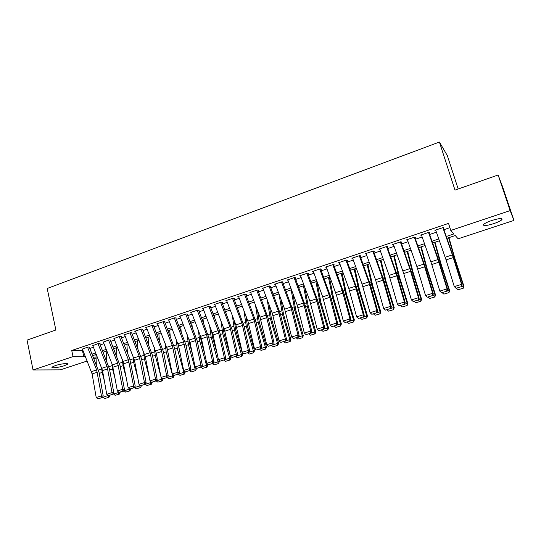 <?xml version="1.0" encoding="UTF-8"?>
<svg xmlns="http://www.w3.org/2000/svg" width="541" height="541" viewBox="0 0 541 541"><rect width="100%" height="100%" fill="white"/><g stroke="black" fill="none" stroke-linecap="round" stroke-linejoin="round"><path stroke-width="0.81" d="M55.182 365.642C60.565 363.789 69.167 362.828 67.557 364.228L64.447 365.675C59.152 367.495 50.55 368.489 52.112 367.082L55.182 365.642M491.864 220.464C499.438 218.206 502.778 217.962 501.886 219.734C500.499 220.958 497.734 222.277 493.602 223.683C486.109 225.922 482.795 226.158 483.647 224.393C484.993 223.19 487.732 221.884 491.864 220.464M458.186 188.998L447.326 155.598L439.407 142.046L47.195 288.475L55.865 330.01L27.05 340.113L33.042 369.97L73.035 356.614L83.808 356.85L85.316 356.35M439.407 142.046L454.995 190.114L498.133 174.993L502.65 186.915L513.95 220.417L458.126 238.804L455.258 235.538L446.94 238.297M96.082 358.074L93.978 358.771M87.182 361.009L60.328 369.855L33.042 369.97M89.637 347.099L87.879 347.024L82.421 349.148M100.071 343.596L98.34 343.508L92.822 345.658M110.614 340.052L108.91 339.951L103.331 342.135M121.265 336.475L119.595 336.36L113.955 338.571M132.038 332.857L130.395 332.729L123.903 334.913L124.694 334.967M142.919 329.199L141.309 329.056L134.743 331.261L135.541 331.329M153.915 325.506L152.339 325.344L145.705 327.575L146.51 327.65M165.032 321.767L163.49 321.597L156.789 323.849L157.593 323.937M176.271 317.993L174.763 317.804L167.987 320.083L168.799 320.177M187.632 314.179L186.158 313.969L179.308 316.275L180.133 316.384M199.122 310.318L197.681 310.094L190.757 312.428L191.582 312.549M210.733 306.416L209.333 306.179L202.327 308.532L203.166 308.668M222.473 302.466L221.113 302.216L214.026 304.597L214.872 304.745M234.348 298.483L233.022 298.206L225.861 300.62L226.713 300.782M246.351 294.446L245.066 294.155L237.824 296.596L238.689 296.779M258.49 290.368L257.252 290.057L249.928 292.525L250.801 292.728M270.77 286.243L269.574 285.918L262.162 288.407L263.048 288.637M283.193 282.071L282.037 281.726L274.544 284.248L275.437 284.498M295.751 277.844L294.642 277.486L287.061 280.035L287.968 280.312M308.458 273.577L307.396 273.198L299.728 275.775L300.647 276.086M321.313 269.256L320.292 268.857L312.536 271.467L313.476 271.819M334.318 264.887L333.344 264.468L325.499 267.105L326.453 267.497M346.199 260.897L347.478 260.464L346.551 260.025L338.612 262.696L339.491 262.858M359.549 256.414L360.793 255.994L359.914 255.528L351.88 258.233L352.854 258.659M373.06 251.869L374.264 251.47L373.439 250.983L365.303 253.715L366.284 254.148M386.734 247.278L387.897 246.885L387.126 246.378L378.896 249.144L379.877 249.584M400.57 242.625L401.692 242.253L400.976 241.719L392.644 244.518L393.632 244.958M414.575 237.925L415.657 237.56L414.994 237.005L406.562 239.839L407.549 240.285M428.756 233.157L429.791 232.813L429.189 232.231L420.648 235.105L421.642 235.545M446.305 236.471L453.872 233.955L450.781 230.439L448.536 223.399L71.737 350.5L83.043 350.696M89.833 348.418L93.444 347.207M100.254 344.928L103.953 343.684M110.79 341.391L114.57 340.127M121.434 337.827L125.309 336.529M132.193 334.216L136.156 332.891M143.067 330.571L147.118 329.212M154.057 326.886L158.202 325.493M165.161 323.16L169.407 321.739M176.386 319.4L180.735 317.939M187.741 315.592L192.183 314.105M199.216 311.744L203.761 310.216M210.814 307.856L215.467 306.294M222.547 303.92L227.301 302.324M234.409 299.944L239.271 298.314M246.398 295.92L251.376 294.257M258.53 291.856L263.616 290.152M270.798 287.744L275.998 286M283.207 283.579L288.522 281.8M295.751 279.372L301.188 277.553M308.444 275.119L314.003 273.252M321.286 270.811L326.974 268.904M334.277 266.456L340.086 264.508M347.423 262.047L353.361 260.059M360.719 257.59L366.791 255.555M374.176 253.08L380.384 250.997M387.796 248.508L394.139 246.385M401.578 243.89L408.063 241.719M415.522 239.21L422.149 236.992M429.642 234.476L436.418 232.211M443.931 229.688L449.902 227.687M443.106 228.336L444.1 228.004L443.552 227.403L434.91 230.304L435.904 230.757M498.133 174.993L510.143 210.611L513.95 220.417M71.737 350.5L73.035 356.614M450.781 230.439L510.143 210.611M92.105 354.091L95.716 352.894M102.533 350.629L106.232 349.405M113.069 347.133L116.856 345.875M123.72 343.596L127.595 342.311M134.479 340.025L138.449 338.707M145.36 336.407L149.417 335.062M156.349 332.762L160.501 331.383M167.46 329.07L171.713 327.657M178.692 325.337L183.041 323.897M190.047 321.57L194.496 320.096M201.529 317.756L206.074 316.248M213.134 313.902L217.786 312.36M224.867 310.007L229.627 308.424M236.728 306.064L241.597 304.448M248.732 302.081L253.702 300.431M260.863 298.05L265.949 296.367M273.131 293.979L278.338 292.248M285.54 289.854L290.862 288.089M298.091 285.689L303.535 283.883M310.791 281.476L316.35 279.623M323.633 277.208L329.32 275.322M336.63 272.894L342.439 270.96M349.777 268.525L355.714 266.551M363.079 264.109L369.151 262.094M376.536 259.639L382.744 257.577M390.156 255.115L396.499 253.012M403.944 250.537L410.423 248.387M417.889 245.905L424.516 243.707M432.009 241.218L438.785 238.966M93.295 357.06L96.048 357.121M439.42 240.786L432.651 243.031M425.158 245.513L418.524 247.704M411.059 250.179L404.573 252.329M397.135 254.791L390.791 256.894M383.38 259.349L377.172 261.404M369.78 263.852L363.714 265.861M356.35 268.302L350.406 270.27M343.075 272.698L337.259 274.625M329.949 277.046L324.269 278.926M316.985 281.34L311.42 283.18M304.164 285.587L298.727 287.386M291.491 289.78L286.169 291.545M278.96 293.932L273.76 295.656M266.578 298.037L261.486 299.721M254.331 302.088L249.354 303.738M242.219 306.105L237.357 307.714M230.25 310.067L225.489 311.643M218.408 313.99L213.756 315.531M206.696 317.865L202.151 319.373M195.118 321.706L190.669 323.18M183.663 325.499L179.314 326.94M172.329 329.253L168.082 330.659M161.123 332.965L156.971 334.338M150.033 336.637L145.975 337.983M139.064 340.269L135.094 341.581M128.21 343.866L124.335 345.151M117.471 347.423L113.684 348.675M106.847 350.94L103.148 352.164M96.332 354.423L92.721 355.62M82.523 350.872L83.808 356.85M435.268 230.189L435.491 230.892M421.074 234.963L421.29 235.666M407.042 239.677L407.258 240.38M393.185 244.343L393.395 245.039M379.491 248.948L379.694 249.644M365.959 253.499L366.162 254.189M359.305 255.737L368.779 281.942L362.078 284.106L352.786 258.686M442.856 227.633L452.391 254.899L461.588 284.363L462.142 284.972L453.852 258.294L443.424 228.228M456.34 288.522L454.284 286.622L461.588 284.363L461.223 286.703L456.11 288.285L461.223 286.703M435.661 230.053L446.068 259.896L454.284 286.622L456.11 288.285M461.446 286.946L462.142 284.972M461.561 286.608L463.502 286.006L454.758 259.139L448.597 237.742M463.13 288.184L463.502 286.006L463.88 286.101L463.279 288.218L458.099 289.733L463.279 288.218M448.942 237.634L455.17 259.349L463.88 286.101M458.099 289.733L456.577 288.448M428.506 232.461L438.027 259.545L447.028 288.874L447.644 289.462L438.237 258.923L429.135 233.029M421.398 234.848L431.786 264.502L439.819 291.105L447.028 288.874L446.683 291.193L441.632 292.749L446.683 291.193M446.927 291.423L447.644 289.462M439.819 291.105L441.632 292.749M414.332 237.229L423.846 264.13L432.651 293.323L433.321 293.891L425.402 267.45L415.015 237.776M407.305 239.589L416.813 266.402L425.53 295.528L432.651 293.323L432.32 295.629L427.336 297.165L432.32 295.629M432.59 295.853L433.321 293.891M425.53 295.528L427.336 297.165M400.326 241.942L409.828 268.661L418.443 297.726L419.167 298.267L411.43 271.947L401.07 242.463M393.388 244.275L403.735 273.536L411.41 299.903L418.443 297.726L418.132 300.012L413.209 301.526L418.132 300.012M418.423 300.221L419.167 298.267M411.41 299.903L413.209 301.526M386.49 246.595L395.978 273.144L404.411 302.067L405.189 302.595L397.628 276.39L387.288 247.088M379.633 248.901L389.121 275.362L397.459 304.225L404.411 302.067L404.12 304.333L399.251 305.841L404.12 304.333M404.431 304.542L405.189 302.595M397.459 304.225L399.251 305.841M447.049 291.085L449.172 290.429L440.55 263.704L434.619 242.375M448.82 292.586L449.172 290.429L449.612 290.51L448.996 292.613L443.857 294.121L448.996 292.613M435.032 242.24L441.023 263.893L449.612 290.51M443.857 294.121L442.335 292.843M432.712 295.514L435.018 294.804L426.511 268.214L420.81 246.953M434.687 296.941L435.018 294.804L435.512 294.859L434.89 296.962L429.784 298.449L434.89 296.962M421.283 246.791L427.038 268.383L435.512 294.859M429.784 298.449L428.269 297.185M418.551 299.89L421.033 299.119L412.641 272.671L407.157 251.47M420.722 301.242L421.033 299.119L421.581 299.159L420.945 301.249L415.88 302.73L420.945 301.249M407.691 251.295L413.223 272.82L421.581 299.159M415.88 302.73L414.365 301.479M404.56 304.204L407.217 303.386L398.933 277.073L393.665 255.94M406.927 305.489L407.217 303.386L407.819 303.406L407.17 305.496L402.139 306.963L407.17 305.496M394.261 255.744L399.569 277.208L407.819 303.406M402.139 306.963L400.624 305.719M372.817 251.193L382.298 277.567L390.548 306.362L391.38 306.869L383.988 280.779L373.669 251.666M366.041 253.472L375.522 279.758L383.677 308.492L390.548 306.362L390.271 308.613L385.463 310.094L390.271 308.613M390.602 308.81L391.38 306.869M383.677 308.492L385.463 310.094M390.737 308.478L393.557 307.606L385.388 281.428L380.337 260.356M393.293 309.689L393.557 307.606L394.213 307.606L393.557 309.682L388.56 311.143L393.557 309.682M380.986 260.14L386.078 281.543L394.213 307.606M388.56 311.143L387.052 309.905M368.779 281.942L376.854 310.608L377.733 311.089L370.504 285.114L360.218 256.191M362.078 284.106L370.064 312.705L376.854 310.608L376.59 312.833L371.836 314.301L376.59 312.833M376.942 313.029L377.733 311.089M370.064 312.705L371.836 314.301M377.077 312.691L380.059 311.772L371.998 285.729L367.156 264.725M379.816 313.834L380.059 311.772L380.769 311.758L380.1 313.827L375.136 315.275L380.1 313.827M367.866 264.488L372.742 285.824L380.769 311.758M375.136 315.275L373.635 314.05M345.956 260.228L355.417 286.263L363.315 314.794L364.242 315.261L357.188 289.401L346.916 260.654M339.342 262.453L348.796 288.4L356.607 316.877L363.315 314.794L363.065 317.012L358.372 318.46L363.065 317.012M363.437 317.195L364.242 315.261M356.607 316.877L358.372 318.46M363.579 316.864L366.724 315.89L358.764 289.983L354.125 269.039M366.494 317.939L366.724 315.89L367.481 315.856L366.805 317.919L361.875 319.359L366.805 317.919M354.896 268.782L359.555 290.057L367.481 315.856M361.875 319.359L360.374 318.142M332.762 264.664L342.21 290.531L349.939 318.94L350.913 319.386L344.015 293.641L333.777 265.07M326.223 266.862L336.475 295.203L343.312 320.996L349.939 318.94L349.702 321.138L345.063 322.571L349.702 321.138M350.095 321.313L350.913 319.386M343.312 320.996L345.063 322.571M350.237 320.982L353.543 319.961L345.685 294.182L341.243 273.306M353.334 321.99L353.543 319.961L354.348 319.914L353.658 321.969L348.762 323.396L353.658 321.969M342.068 273.029L346.524 294.243L354.348 319.914M348.762 323.396L347.261 322.186M319.724 269.046L329.158 294.75L336.718 323.031L337.746 323.457L331.004 297.827L320.786 269.438M313.259 271.224L322.693 296.847L330.166 325.067L336.718 323.031L336.502 325.215L331.917 326.629L336.502 325.215M336.915 325.378L337.746 323.457M330.166 325.067L331.917 326.629M306.835 273.381L316.255 298.923L323.653 327.082L324.722 327.488L318.142 301.966L307.944 273.753M300.444 275.531L309.865 300.992L317.175 329.084L323.653 327.082L323.45 329.246L318.92 330.639L323.45 329.246M323.876 329.401L324.722 327.488M317.175 329.084L318.92 330.639M294.094 277.668L303.508 303.048L310.737 331.078L311.853 331.471L305.422 306.057L295.251 278.013M287.778 279.792L297.185 305.097L304.34 333.06L310.737 331.078L310.548 333.229L306.071 334.608L310.548 333.229M311.001 333.378L311.853 331.471M304.34 333.06L306.071 334.608M281.496 281.908L290.896 307.126L297.976 335.035L299.132 335.406L292.85 310.101L282.7 282.233M275.254 284.005L284.647 309.148L291.646 336.996L297.976 335.035L297.8 337.165L293.371 338.531L297.8 337.165M298.267 337.307L299.132 335.406M291.646 336.996L293.371 338.531M269.046 286.094L278.432 311.156L285.35 338.943L286.554 339.295L280.421 314.105L270.297 286.399M262.872 288.17L272.251 313.158L279.095 340.877L285.35 338.943L285.195 341.053L280.813 342.406L285.195 341.053M285.675 341.195L286.554 339.295M279.095 340.877L280.813 342.406M256.738 290.233L266.111 315.146L272.88 342.805L274.125 343.143L268.126 318.061L258.03 290.524M250.632 292.289L259.998 317.121L266.693 344.718L272.88 342.805L272.732 344.901L268.404 346.24L272.732 344.901M273.232 345.036L274.125 343.143M266.693 344.718L268.404 346.24M244.566 294.324L253.925 319.089L260.546 346.625L261.83 346.943L255.974 321.969L245.898 294.595M238.534 296.36L247.879 321.036L254.432 348.519L260.546 346.625L260.41 348.708L256.13 350.027L260.41 348.708M260.924 348.83L261.83 346.943M254.432 348.519L256.13 350.027M232.529 298.375L241.874 322.984L248.346 350.406L249.678 350.703L243.957 325.838L233.908 298.625M226.564 300.383L235.896 324.911L242.3 352.272L248.346 350.406L248.231 352.468L243.998 353.773L248.231 352.468M248.759 352.583L249.678 350.703M242.3 352.272L243.998 353.773M220.627 302.378L229.959 326.838L236.289 354.139L237.655 354.423L232.069 329.658L222.047 302.615M214.73 304.36L224.785 331.187L230.31 355.992L236.289 354.139L236.18 356.188L232.001 357.479L236.18 356.188M236.728 356.303L237.655 354.423M230.31 355.992L232.001 357.479M208.86 306.334L218.172 330.646L224.366 357.831L225.773 358.101L219.227 329.807L210.321 306.551M203.024 308.296L213.059 334.96L218.456 359.664L224.366 357.831L224.272 359.866L220.133 361.145L224.272 359.866M224.833 359.968L225.773 358.101M218.456 359.664L220.133 361.145M197.222 310.25L206.52 334.419L212.572 361.483L214.013 361.74L208.691 337.185L198.716 310.453M191.446 312.191L201.462 338.7L206.73 363.295L212.572 361.483L212.491 363.505L208.4 364.769L212.491 363.505M213.066 363.599L214.013 361.74M206.73 363.295L208.4 364.769M185.705 314.125L194.99 338.145L200.914 365.094L202.388 365.337L197.195 340.884L187.24 314.307M179.997 316.045L189.992 342.392L195.132 366.886L200.914 365.094L200.839 367.102L196.796 368.347L200.839 367.102M201.435 367.19L202.388 365.337M195.132 366.886L196.796 368.347M337.057 325.053L340.512 323.985L332.762 298.334L328.509 277.519M340.323 325.993L340.512 323.985L341.364 323.917L340.661 325.966L335.799 327.386L340.661 325.966M329.388 277.229L333.648 298.375L341.364 323.917M335.799 327.386L334.304 326.182M324.025 329.07L327.63 327.961L319.981 302.446L315.917 281.692M327.454 329.956L327.63 327.961L328.536 327.88L327.819 329.922L322.991 331.329L327.819 329.922M316.85 281.381L320.908 302.466L328.536 327.88M322.991 331.329L321.496 330.138M311.143 333.053L314.889 331.89L307.342 306.504L303.467 285.817M314.74 333.871L314.889 331.89L315.843 331.795L315.119 333.831L310.324 335.231L315.119 333.831M304.745 287.17L308.323 306.51L315.843 331.795M310.324 335.231L308.837 334.047M298.416 336.982L302.304 335.778L294.852 310.52L291.159 289.895M302.169 337.74L302.304 335.778L303.298 335.67L302.568 337.692L297.8 339.085L302.568 337.692M292.837 293.411L295.873 310.507L303.298 335.67M297.8 339.085L296.312 337.909M285.824 340.864L289.854 339.626L282.497 314.483L279 294.034M289.739 341.567L289.854 339.626L290.896 339.498L290.152 341.52L285.418 342.899L290.152 341.52M280.989 299.356L283.565 314.463L290.896 339.498M285.418 342.899L283.937 341.729M273.381 344.712L277.547 343.427L270.284 318.412L267.213 299.741M277.445 345.354L277.547 343.427L278.629 343.285L277.878 345.293L273.171 346.666L277.878 345.293M269.202 305.029L271.386 318.372L278.629 343.285M273.171 346.666L271.697 345.51M261.08 348.505L265.374 347.18L258.199 322.294L255.508 305.219M265.286 349.094L265.374 347.18L266.497 347.031L265.739 349.033L261.066 350.399L265.739 349.033M257.496 310.487L259.349 322.24L266.497 347.031M261.066 350.399L259.592 349.243M248.914 352.265L253.337 350.899L246.256 326.128L243.89 310.5M253.269 352.8L253.337 350.899L254.507 350.73L253.736 352.725L249.097 354.085L253.736 352.725M245.871 315.734L247.447 326.061L254.507 350.73M249.097 354.085L247.622 352.935M226.003 312.989L225.827 311.535M236.89 355.978L241.435 354.571L234.442 329.929L232.353 315.599M241.381 356.458L241.435 354.571L242.639 354.396L241.868 356.384L237.249 357.729L241.868 356.384M234.341 320.813L235.673 329.841L242.639 354.396M237.249 357.729L235.781 356.593M214.655 317.871L214.364 315.329M224.995 359.65L229.661 358.21L222.757 333.682L220.911 320.543M229.621 360.076L229.661 358.21L230.906 358.014L230.121 359.995L225.536 361.334L230.121 359.995M222.899 325.729L224.021 333.581L230.223 355.599M230.344 356.019L230.906 358.014M225.536 361.334L224.075 360.205M203.396 322.619L203.024 319.082M213.228 363.282L218.016 361.807L211.2 337.395L209.57 325.344M217.996 363.66L218.016 361.807L219.301 361.598L218.51 363.572L213.952 364.905L218.51 363.572M211.551 330.497L212.505 337.28L217.367 354.686M218.855 360.015L219.301 361.598M213.952 364.905L212.491 363.782M192.238 327.237L191.805 322.801M201.597 366.872L206.5 365.358L199.764 341.067L198.317 330.01M206.493 367.197L206.5 365.358L207.818 365.141L207.02 367.109L202.496 368.428L207.02 367.109M200.298 335.143L201.103 340.945L204.769 354.152M207.494 363.965L207.818 365.141M202.496 368.428L201.036 367.319M174.324 317.952L183.588 341.831L189.377 368.664L190.892 368.894L185.82 344.543L175.893 318.122M168.67 319.853L178.645 346.051L183.656 370.436L189.377 368.664L189.316 370.659L185.313 371.897L189.316 370.659M189.925 370.747L190.892 368.894M183.656 370.436L185.313 371.897M163.057 321.739L172.309 345.483L177.969 372.201L179.517 372.411L174.567 348.161L164.667 321.895M157.472 323.619L167.419 349.669L172.309 373.953L177.969 372.201L177.921 374.176L173.959 375.4L177.921 374.176M178.537 374.257L179.517 372.411M172.309 373.953L173.959 375.4M151.913 325.486L161.15 349.087L166.682 375.697L168.265 375.894L163.436 351.745L153.563 325.628M146.388 327.346L156.315 353.246L161.09 377.429L166.682 375.697L166.648 377.659L162.726 378.869L166.648 377.659M167.277 377.733L168.265 375.894M161.09 377.429L162.726 378.869M140.89 329.199L150.114 352.658L155.524 379.153L157.133 379.336L152.42 355.288L142.574 329.313M135.426 331.038L145.326 356.783L149.985 380.864L155.524 379.153L155.497 381.101L151.615 382.298L155.497 381.101M156.139 381.175L157.133 379.336M149.985 380.864L151.615 382.298M181.181 331.748L180.708 326.48M190.087 370.429L195.105 368.881L188.451 344.698L187.172 334.561M195.112 370.707L195.105 368.881L196.464 368.651L195.653 370.605L191.156 371.924L195.653 370.605M189.147 339.66L189.83 344.563L192.413 353.949M196.248 367.866L196.464 368.651M191.156 371.924L189.702 370.815M170.219 336.144L169.718 330.118M178.706 373.939L183.832 372.357L177.265 348.296L176.123 339.004M183.852 374.169L183.832 372.357L185.225 372.113L184.413 374.068L179.943 375.373L184.413 374.068M178.097 344.103L180.281 354.03M185.117 371.721L185.225 372.113M179.943 375.373L178.489 374.271M159.358 340.451L158.851 333.716M167.446 377.415L172.68 375.799L166.195 351.853L165.174 343.339M172.714 377.598L172.68 375.799L174.107 375.549L173.289 377.496L168.846 378.788L173.289 377.496M167.162 348.627L168.366 354.362M168.846 378.788L167.325 377.645M148.599 344.664L148.099 337.28M160.866 376.293L155.24 355.369L154.327 347.586M156.308 380.857L161.644 379.207L161.191 377.523M161.698 380.992L161.644 379.207L163.112 378.943L162.28 380.884L157.871 382.169L162.28 380.884M156.423 353.794L156.626 354.835M157.871 382.169L156.254 380.959M129.989 332.864L139.193 356.188L144.474 382.575L146.124 382.744L141.526 358.798L131.7 332.972M124.579 334.683L134.459 360.286L138.996 384.266L144.474 382.575L144.461 384.509L140.626 385.692L144.461 384.509M145.116 384.57L146.124 382.744M138.996 384.266L140.626 385.692M147.003 385.517L151.392 384.232L147.003 385.517L145.313 384.225M137.941 348.789L137.455 340.803M149.221 376.915L144.4 358.852L143.581 351.738M145.319 384.252L150.729 382.582L150.364 381.195M150.797 384.347L150.729 382.582L152.021 382.338M152.204 382.359L151.392 384.232M119.196 336.495L128.386 359.684L133.553 385.956L135.223 386.112L129.732 358.771L120.941 336.583M113.847 338.294L123.03 361.422L128.129 387.633L133.553 385.956L133.546 387.877L129.752 389.047L133.546 387.877M134.215 387.938L135.223 386.112M128.129 387.633L129.752 389.047M136.258 388.823L140.619 387.552L136.258 388.823L134.52 387.383M127.378 352.84L126.919 344.292M137.759 377.719L133.674 362.301L132.937 355.816M134.574 387.566L139.93 385.916L139.646 384.834M140.004 387.667L139.93 385.916L140.944 385.719M141.417 385.713L140.619 387.552M108.525 340.086L117.695 363.146L122.739 389.304L124.444 389.446L120.075 365.696L110.303 340.161M103.23 341.865L112.393 364.857L117.377 390.967L122.739 389.304L122.746 391.211L118.993 392.374L122.746 391.211M123.429 391.265L124.444 389.446M117.377 390.967L118.993 392.374M125.62 392.097L129.955 390.832L125.62 392.097L123.848 390.514M116.917 356.81L116.498 347.748M126.466 378.666L123.064 365.709L122.388 359.812M123.936 390.852L129.238 389.216L129.035 388.418M129.333 390.954L129.238 389.216L129.996 389.067M130.76 389.006L129.955 390.832M97.962 343.636L107.118 366.561L112.048 392.617L113.779 392.746L109.519 369.097L99.767 343.697M92.721 345.401L102.526 370.571L106.739 394.261L112.048 392.617L112.061 394.511L108.342 395.66L112.061 394.511M112.751 394.565L113.779 392.746M106.739 394.261L108.342 395.66M115.091 395.343L119.399 394.085L115.091 395.343L113.292 393.611M106.557 360.712L106.178 351.163M115.341 379.755L112.555 369.084L111.94 363.735M113.414 394.098L118.662 392.482L118.533 391.968M118.763 394.206L118.662 392.482L119.155 392.387M120.217 392.259L119.399 394.085M87.507 347.153L96.643 369.949L101.458 395.897L103.223 396.012L99.071 372.458L89.346 347.2M82.32 348.898L92.105 373.926L96.21 397.52L101.458 395.897L101.485 397.777L97.813 398.913L101.485 397.777M102.188 397.824L103.223 396.012M96.21 397.52L97.813 398.913M104.677 398.548L108.957 397.297L104.677 398.548L102.837 396.688M96.298 364.546L95.96 354.544M104.372 380.965L102.161 372.424L101.593 367.589M103 397.317L108.132 395.478M108.308 397.425L108.437 395.667M109.776 395.478L108.957 397.297M452.391 254.899L445.189 257.232M453.27 257.577L446.068 259.896M454.176 259.328L454.758 259.139M452.952 255.508L453.588 255.298M438.027 259.545L430.913 261.844M438.9 262.209L431.786 264.502M423.846 264.13L416.813 266.402M424.705 266.781L417.672 269.046M409.828 268.661L402.883 270.913M410.687 271.298L403.735 273.536M395.978 273.144L389.121 275.362M396.83 275.761L389.96 277.973M439.853 263.927L440.55 263.704M438.65 260.126L439.407 259.883M425.706 268.471L426.511 268.214M424.523 264.691L425.395 264.407M411.728 272.962L412.641 272.671M410.565 269.202L411.552 268.877M397.919 277.405L398.933 277.073M396.769 273.658L397.872 273.3M382.298 277.567L375.522 279.758M383.136 280.17L376.353 282.355M384.272 281.787L385.388 281.428M383.143 278.06L384.353 277.668M369.604 284.532L362.903 286.689M370.788 286.121L371.998 285.729M369.679 282.409L370.998 281.983M355.417 286.263L348.796 288.4M356.235 288.84L349.608 290.97M357.459 290.402L358.764 289.983M356.363 286.71L357.79 286.25M342.21 290.531L335.663 292.647M343.021 293.094L336.475 295.203M344.286 294.635L345.685 294.182M343.21 290.963L344.739 290.47M329.158 294.75L322.693 296.847M329.963 297.3L323.484 299.389M316.255 298.923L309.865 300.992M317.053 301.459L310.649 303.521M303.508 303.048L297.185 305.097M304.292 305.57L297.963 307.613M290.896 307.126L284.647 309.148M291.673 309.635L285.418 311.65M278.432 311.156L272.251 313.158M279.203 313.658L273.016 315.646M266.111 315.146L259.998 317.121M266.869 317.628L260.755 319.596M253.925 319.089L247.879 321.036M254.676 321.557L248.63 323.504M241.874 322.984L235.896 324.911M242.618 325.439L236.64 327.366M229.959 326.838L224.048 328.745M230.696 329.28L224.785 331.187M218.172 330.646L212.329 332.539M218.909 333.08L213.059 334.96M206.52 334.419L200.738 336.286M207.244 336.833L201.462 338.7M194.99 338.145L189.276 339.991M195.707 340.553L189.992 342.392M331.268 298.815L332.762 298.334M330.206 295.163L331.836 294.635M318.392 302.953L319.981 302.446M317.351 299.315L319.075 298.76M305.672 307.038L307.342 306.504M304.644 303.42L306.463 302.832M293.094 311.082L294.852 310.52M292.086 307.477L293.993 306.862M280.657 315.078L282.497 314.483M279.663 311.494L281.665 310.845M268.363 319.028L270.284 318.412M267.382 315.457L269.472 314.781M256.204 322.936L258.199 322.294M255.237 319.379L257.415 318.676M244.18 326.798L246.256 326.128M243.234 323.261L245.492 322.531M232.285 330.619L234.442 329.929M231.359 327.095L233.698 326.338M220.525 334.399L222.757 333.682M219.612 330.889L222.033 330.111M208.9 338.132L211.2 337.395M207.994 334.642L210.496 333.838M197.391 341.831L199.764 341.067M196.505 338.355L199.081 337.523M183.588 341.831L177.935 343.663M184.298 344.225L178.645 346.051M172.309 345.483L166.716 347.288M173.012 347.863L167.419 349.669M161.15 349.087L155.619 350.879M161.847 351.461L156.315 353.246M150.114 352.658L144.636 354.429M150.804 355.018L145.326 356.783M186.016 345.483L188.451 344.698M185.137 342.027L187.795 341.175M174.757 349.101L177.265 348.296M173.898 345.665L176.623 344.779M163.619 352.678L166.195 351.853M162.773 349.256L165.573 348.35M152.603 356.221L155.24 355.369M151.771 352.813L154.638 351.887M139.193 356.188L133.776 357.939M139.876 358.541L134.459 360.286M141.701 359.724L144.4 358.852M140.883 356.33L143.818 355.383M128.386 359.684L123.03 361.422M129.062 362.024L123.7 363.748M130.915 363.187L133.674 362.301M130.104 359.812L133.106 358.839M117.695 363.146L112.393 364.857M118.364 365.466L113.055 367.177M120.244 366.615L123.064 365.709M119.446 363.254L122.509 362.26M107.118 366.561L101.864 368.265M107.781 368.881L102.526 370.571M109.681 370.01L112.555 369.084M108.897 366.663L112.028 365.648M96.643 369.949L91.449 371.633M97.306 372.255L92.105 373.926M99.226 373.371L102.161 372.424M98.455 370.037L101.647 369.003M67.557 364.228L67.449 363.701M501.886 219.734L501.5 218.584"/></g></svg>
